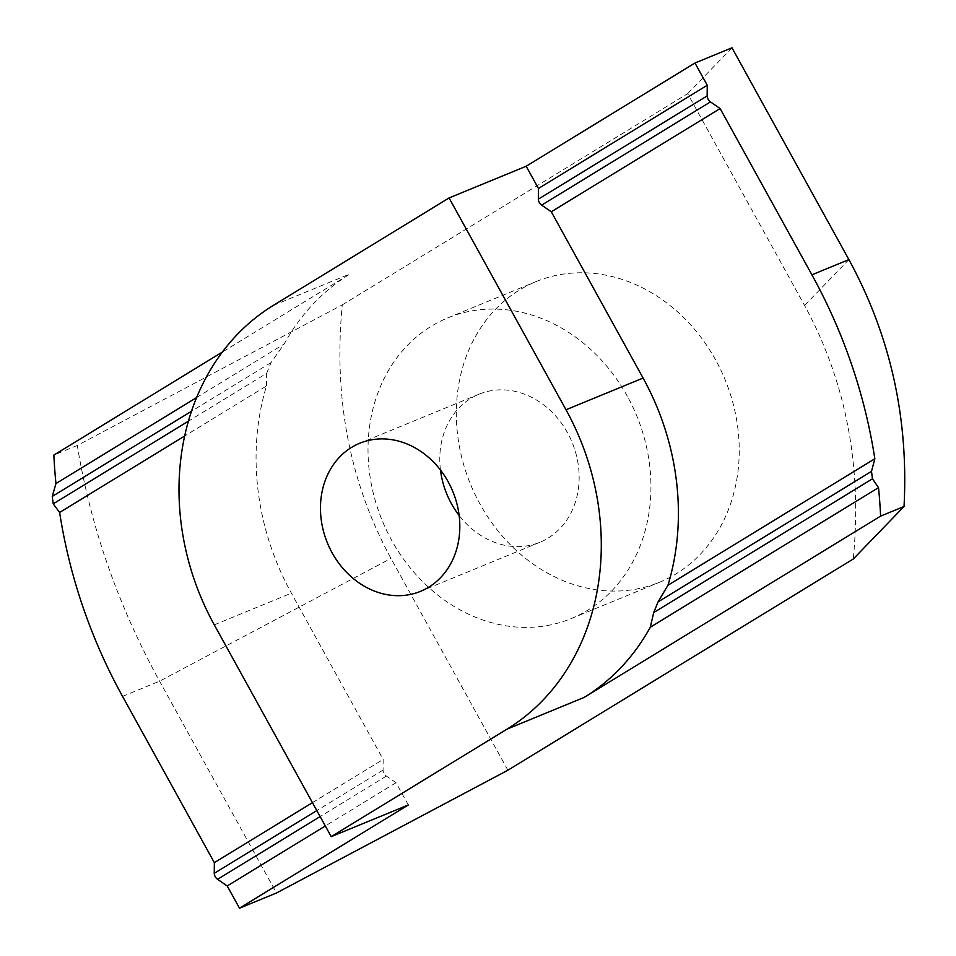 <?xml version="1.0" encoding="UTF-8"?>
<svg xmlns="http://www.w3.org/2000/svg" width="956" height="956" viewBox="0 0 956 956"><rect width="100%" height="100%" fill="white"/><g stroke="black" fill="none" stroke-linecap="round" stroke-linejoin="round"><path stroke-width="0.72" stroke-dasharray="4.78 3.58" d="M715.602 359.886A162.52 137.616 -112.3 0 0 535.993 281.626A162.52 137.616 -112.3 0 0 479.96 503.991A162.52 137.616 -112.3 0 0 659.568 582.24A162.52 137.616 -112.3 0 0 715.602 359.886M627.303 396.178A162.52 137.616 -112.3 0 0 447.683 317.93A162.52 137.616 -112.3 0 0 391.661 540.295A162.52 137.616 -112.3 0 0 571.27 618.544A162.52 137.616 -112.3 0 0 627.303 396.178M440.465 470.041A80.041 67.78 67.7 0 1 479.04 394.207A80.041 67.78 67.7 0 1 567.505 432.745A80.041 67.78 67.7 0 1 539.913 542.267A80.041 67.78 67.7 0 1 459.155 515.487M507.899 770.213L390.98 558.412C349.597 482.314 333.369 397.804 342.272 304.88L77.305 445.448C90.533 526.637 117.947 605.208 159.556 681.186L276.475 892.988M342.272 304.88L687.663 93.652L804.582 305.466C845.964 381.552 862.204 466.062 853.29 558.997M731.973 47.8L687.663 93.652M408.308 804.952L396.035 782.713L386.379 776.069A4.852 2.557 -121.4 0 1 383.069 770.082L383.165 759.423L291.377 593.15A242.561 205.397 67.7 0 1 266.509 385.961L184.639 436.02M312.457 802.658L383.165 759.423M396.035 782.713L325.315 825.96M266.509 385.961L266.64 373.33L188.368 421.19M266.64 373.33L271.038 362.623L284.147 344.005A242.561 205.397 67.7 0 1 350.314 273.798L222.318 352.071M196.589 397.553L284.147 344.005M77.305 445.448L53.871 455.08M122.559 696.386L159.556 681.186L390.98 558.412M848.904 259.614L804.582 305.466M383.069 770.082L316.83 810.58M386.379 776.069L320.14 816.579M214.287 624.842L291.377 593.15M271.038 362.623L191.451 411.283M273.225 305.49L350.314 273.798M447.683 317.93L535.993 281.626M539.913 542.267L420.58 591.322M571.27 618.544L659.568 582.24M479.04 394.207L359.707 443.261"/><path stroke-width="1.43" d="M448.173 481.8A80.041 67.78 67.7 0 1 420.58 591.322A80.041 67.78 67.7 0 1 332.114 552.783A80.041 67.78 67.7 0 1 359.707 443.261A80.041 67.78 67.7 0 1 448.173 481.8M459.155 515.487A80.041 67.78 67.7 0 1 451.447 503.728A80.041 67.78 67.7 0 1 440.465 470.041M184.639 436.02L59.631 512.476A475.419 402.584 -112.3 0 0 122.559 696.386L214.347 862.659L214.252 873.318A4.852 2.557 58.6 0 0 217.562 879.305L227.205 885.961L239.49 908.2L408.308 804.952L331.218 836.643L507.074 729.105A242.561 205.397 -112.3 0 0 566 409.754L643.089 378.062A242.561 205.397 67.7 0 1 667.957 585.251L658.087 601.886L653.677 612.593L650.319 627.208A242.561 205.397 67.7 0 1 584.164 697.414L880.596 516.12A475.419 402.584 -112.3 0 0 878.516 487.644L872.446 478.801L871.502 471.368L874.836 458.737A475.419 402.584 -112.3 0 0 811.907 274.814L720.119 108.542L710.463 101.898L541.646 205.134L551.301 211.79L643.089 378.062M239.49 908.2L276.475 892.988L507.899 770.213L853.29 558.997L904.029 506.489C908.702 417.951 890.323 335.652 848.904 259.614L731.973 47.8L694.976 63.012L526.159 166.248L538.443 188.487L707.261 85.251L694.976 63.012M710.463 101.898A4.852 2.557 58.6 0 1 707.165 95.911L707.261 85.251M904.029 506.489L880.596 516.12M214.347 862.659L312.457 802.658M325.315 825.96L227.205 885.961M538.443 188.487L538.336 199.147A4.852 2.557 58.6 0 0 541.646 205.134M720.119 108.542L551.301 211.79M331.218 836.643L214.287 624.842A242.561 205.397 -112.3 0 1 273.225 305.49L449.069 197.94L526.159 166.248M449.069 197.94L566 409.754M878.516 487.644L650.319 627.208M667.957 585.251L874.836 458.737M222.318 352.071L53.871 455.08A475.419 402.584 -112.3 0 0 55.95 483.557L52.269 496.415L53.213 503.848L59.631 512.476M55.95 483.557L196.589 397.553M507.074 729.105L584.164 697.414M848.904 259.614L811.907 274.814M316.83 810.58L214.252 873.318M320.14 816.579L217.562 879.305M707.165 95.911L538.336 199.147M872.446 478.801L653.677 612.593M871.502 471.368L658.087 601.886M188.368 421.19L53.213 503.848M191.451 411.283L52.269 496.415"/></g></svg>

